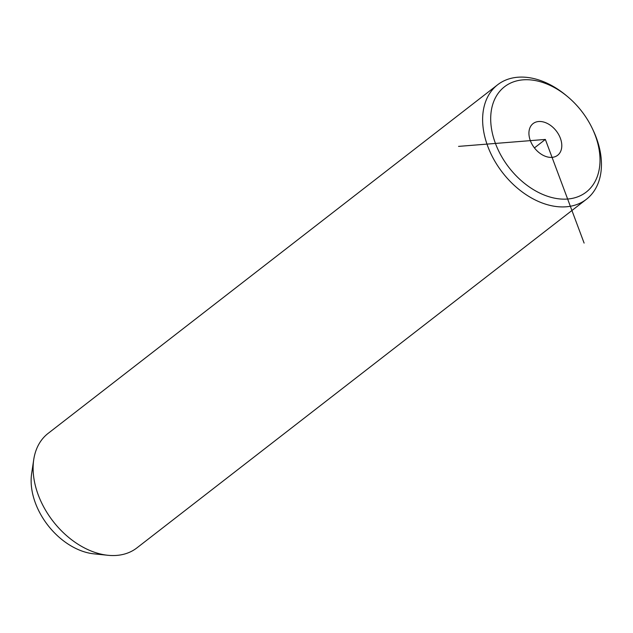 <?xml version="1.0" encoding="UTF-8"?>
<svg xmlns="http://www.w3.org/2000/svg" width="633" height="633" viewBox="0 0 633 633"><rect width="100%" height="100%" fill="white"/><g stroke="black" fill="none" stroke-linecap="round" stroke-linejoin="round"><path stroke-width="0.95" d="M588.84 189.821A66.655 45.964 52.2 0 0 592.409 128.689A66.655 45.964 52.2 0 0 567.477 96.54A66.655 45.964 52.2 0 0 501.874 89.055A66.655 45.964 52.2 0 0 512.239 171.519A66.655 45.964 52.2 0 0 588.84 189.821M546.675 123.134A20.042 13.823 52.2 0 0 533.073 123.601A20.042 13.823 52.2 0 0 530.106 139.956A20.042 13.823 52.2 0 0 544.04 155.742A20.042 13.823 52.2 0 0 557.641 155.275A20.042 13.823 52.2 0 0 560.609 138.912A20.042 13.823 52.2 0 0 546.675 123.134M567.477 96.54L566.084 95.377A72.447 49.96 52.2 0 0 497.641 84.759A72.447 49.96 52.2 0 0 494.777 87.251A72.447 49.96 52.2 0 0 504.272 174.779A72.447 49.96 52.2 0 0 586.435 199.26A72.447 49.96 52.2 0 0 589.299 196.768A72.447 49.96 52.2 0 0 593.184 130.327L592.409 128.689M497.641 84.759L48.124 433.383A72.447 49.96 52.2 0 0 45.26 435.868A72.447 49.96 52.2 0 0 33.731 459.645A72.447 49.96 52.2 0 0 107.903 555.283A72.447 49.96 52.2 0 0 136.926 547.877L586.435 199.26M33.731 459.645L31.65 473.516A60.855 41.968 52.2 0 0 93.953 553.851L107.903 555.283M458.553 146.389L545.353 139.434L584.109 243.08M545.353 139.434L534.434 147.908"/></g></svg>
